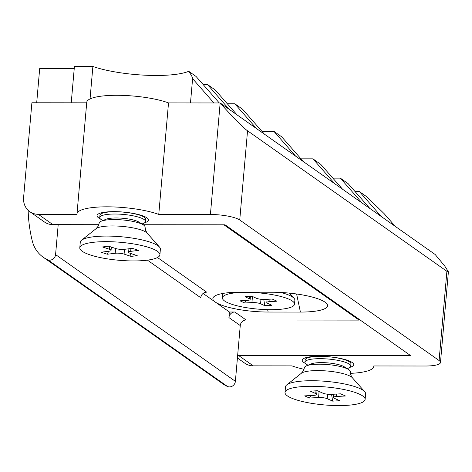 <?xml version="1.0" encoding="UTF-8"?>
<svg xmlns="http://www.w3.org/2000/svg" width="472" height="472" viewBox="0 0 472 472"><rect width="100%" height="100%" fill="white"/><g stroke="black" fill="none" stroke-linecap="round" stroke-linejoin="round"><path stroke-width="0.71" d="M100.282 218.807A25.848 5.8 5 0 1 98.565 217.816A25.848 5.8 5 0 1 97.828 214.317A25.848 5.8 5 0 1 121.528 211.922A25.848 5.8 5 0 1 146.975 217.863A25.848 5.8 5 0 1 147.948 218.701A25.848 5.8 5 0 1 144.751 222.695M305.496 363.446A25.848 5.8 5 0 1 303.779 362.455A25.848 5.8 5 0 1 303.042 358.956A25.848 5.8 5 0 1 326.742 356.567A25.848 5.8 5 0 1 352.189 362.502A25.848 5.8 5 0 1 353.162 363.34A25.848 5.8 5 0 1 349.964 367.334M213.893 102.949L192.605 78.659C192.753 77.721 191.455 75.266 188.723 71.301A57.442 12.88 5 0 1 92.884 66.475L74.417 66.458L71.237 102.813M188.723 71.301L196.075 76.476L219.279 102.955M229.185 109.315L207.409 84.47L203.072 84.464M207.409 84.47L215.226 89.981L237.003 114.826M256.544 128.602L234.773 103.751L227.292 103.746M234.773 103.751L242.59 109.262L264.361 134.113M295.631 156.149L273.86 131.304L261.895 131.293M273.86 131.304L281.678 136.815L303.455 161.66M300.983 158.846L312.948 158.852L320.765 164.362L342.542 189.213M332.831 178.133L340.312 178.139L348.129 183.649L369.901 208.5M355.127 191.638L359.463 191.638L366.815 196.818L384.137 213.657L395.312 226.407M74.24 68.517L39.695 68.487L36.698 102.778M350.383 373.358A45.949 10.307 -175 0 0 373.765 366.484A45.949 10.307 -175 0 0 373.747 365.959L425.39 366.012A22.975 5.151 -175 0 0 440.464 362.508A22.975 5.151 -175 0 0 439.09 360.525L446.896 271.3L448.4 271.789L444.636 265.878L435.149 254.485L220.164 102.961L168.522 102.908A45.949 10.307 -175 0 0 117.982 95.297A45.949 10.307 -175 0 0 86.754 102.306L76.995 213.834A45.949 10.307 5 0 0 77.007 214.353L38.273 214.317L52.935 224.648A17.234 15.67 125.2 0 1 44.468 222.005L29.813 211.674A17.234 15.67 -54.8 0 1 23.6 197.573L31.895 102.772L86.706 102.825M439.09 360.525L239.741 220.017A22.975 5.151 -175 0 0 210.406 214.483L158.763 214.435A45.949 10.307 5 0 0 108.224 206.825A45.949 10.307 5 0 0 76.995 213.834M52.935 224.648L98.819 224.696M143.122 224.737L225.067 224.814L410.734 355.681L238.602 355.51L253.257 365.847A17.234 15.67 125.2 0 1 244.797 363.198L237.422 358.006M304.039 369.305A45.949 10.307 -175 0 1 291.991 365.883L253.257 365.847M29.813 211.674A17.234 15.67 -54.8 0 0 38.273 214.317M168.522 102.908L158.763 214.435M210.406 214.483L220.164 102.961C229.492 113.758 244.555 129.068 247.546 130.797L239.741 220.017M446.896 271.3L247.546 130.797M237.646 355.481A17.234 15.67 -54.8 0 0 238.602 355.51M381.24 216.489L359.463 191.638M334.725 183.702L312.948 158.852M362.083 202.989L340.312 178.139M92.884 66.475L90.046 98.925M190.482 102.931L192.611 78.588M58.198 224.654L55.578 254.597A5.747 5.221 125.2 0 1 49.707 260.166A5.747 5.221 125.2 0 1 47.701 259.748A32.167 29.246 125.2 0 1 43.141 257.163A32.167 29.246 125.2 0 1 32.338 241.168A149.341 135.788 125.2 0 1 28.149 210.3M223.893 224.814L359.092 320.104L246.13 319.998A5.747 5.221 -54.8 0 0 240.26 325.568L235.38 381.329A5.747 5.221 125.2 0 1 229.516 386.904A5.747 5.221 125.2 0 1 227.51 386.479A32.167 29.246 125.2 0 1 222.949 383.895L43.141 257.163M157.489 257.517L206.647 292.168A5.747 5.221 -54.8 0 0 200.783 297.743L147.447 260.149M240.26 325.568L228.926 317.579A5.747 5.221 125.2 0 1 234.79 312.004L246.13 319.998M203.102 293.454L215.344 302.086A41.359 9.275 5 0 1 214.164 296.487A41.359 9.275 5 0 1 240 292.203L272.273 292.233A41.359 9.275 5 0 1 326.624 303.531A41.359 9.275 5 0 1 300.416 312.069L268.143 312.039A41.359 9.275 5 0 1 215.344 302.086L229.416 312.004L234.79 312.004M359.157 319.332L359.092 320.104M228.926 317.579L229.416 312.004M222.424 297.856A36.185 8.118 5 0 1 249.033 292.363A36.185 8.118 5 0 1 289.224 299.313A36.185 8.118 5 0 1 294.522 304.163A36.185 8.118 5 0 1 267.913 309.656A36.185 8.118 5 0 1 227.722 302.711A36.185 8.118 5 0 1 222.424 297.856L222.766 293.95A36.185 8.118 5 0 1 222.884 293.448M280.757 292.463A36.185 8.118 5 0 1 289.566 295.407A36.185 8.118 5 0 1 294.056 298.316A36.185 8.118 5 0 1 294.864 300.263L294.522 304.163M249.222 298.64A6.319 1.416 5 0 1 250.148 299.49A6.319 1.416 5 0 1 247.145 300.422L239.965 300.817L244.75 302.983L251.924 302.587A6.319 1.416 5 0 1 260.579 303.773L264.768 305.667L271.907 305.272L267.718 303.378A6.319 1.416 5 0 1 266.798 302.534A6.319 1.416 5 0 1 269.801 301.596L276.981 301.201L272.197 299.041L265.022 299.437A6.319 1.416 5 0 1 256.367 298.245L252.178 296.351L245.033 296.746L249.222 298.64L249.411 296.505M263.771 299.466L264.768 305.667M246.024 300.487L244.75 302.983M304.947 362.171L305.148 359.894A22.975 5.151 5 0 1 307.225 358.018A22.975 5.151 5 0 1 326.6 356.62A22.975 5.151 5 0 1 347.492 360.785A22.975 5.151 5 0 1 349.209 361.688A22.975 5.151 5 0 1 350.926 363.9L350.726 366.178A22.975 5.151 -175 0 0 347.292 363.062A22.975 5.151 -175 0 0 321.78 358.685A22.975 5.151 -175 0 0 304.947 362.171A22.975 5.151 -175 0 0 306.664 364.384L307.998 365.228M348.542 369.505L344.218 366.773A18.042 4.047 -175 0 0 342.873 366.065A18.042 4.047 -175 0 0 326.465 362.791A18.042 4.047 -175 0 0 311.254 363.888L306.517 365.829A22.998 5.157 5 0 1 325.916 364.431A22.998 5.157 5 0 1 346.826 368.608A22.998 5.157 5 0 1 348.542 369.505A22.998 5.157 5 0 1 350.265 371.647L350.826 375.092L352.377 377.777A26.338 5.906 -175 0 0 349.026 375.623A26.338 5.906 -175 0 0 322.759 370.709A26.338 5.906 -175 0 0 301.307 373.311L286.746 384.881A40.209 9.015 -175 0 0 285.489 386.857L285.005 392.433A40.209 9.015 -175 0 0 291.012 397.878A40.209 9.015 -175 0 0 335.657 405.542A40.209 9.015 -175 0 0 365.116 399.442A40.209 9.015 -175 0 0 359.103 393.996A40.209 9.015 -175 0 0 314.458 386.326A40.209 9.015 -175 0 0 285.005 392.433M301.307 373.311L303.301 370.939L304.452 367.641A22.998 5.157 5 0 1 306.517 365.829M365.116 399.442L365.599 393.866A40.209 9.015 -175 0 0 364.708 391.701A40.209 9.015 -175 0 0 359.593 388.415A40.209 9.015 -175 0 0 319.491 380.91A40.209 9.015 -175 0 0 286.746 384.881M347.191 368.656L348.649 368.054A22.975 5.151 -175 0 0 350.726 366.178M304.647 395.884L313.738 395.365A6.319 1.416 -175 0 0 316.712 394.433A6.319 1.416 -175 0 0 315.768 393.577L310.334 391.146L317.449 390.739L322.883 393.17A6.319 1.416 -175 0 0 331.55 394.35L340.642 393.831L345.469 395.99L336.377 396.509A6.319 1.416 -175 0 0 333.403 397.442A6.319 1.416 -175 0 0 334.347 398.297L339.781 400.728L332.666 401.135L327.232 398.704A6.319 1.416 -175 0 0 318.565 397.524L309.473 398.043L304.647 395.884M331.562 394.35L332.666 401.135M310.753 395.536L309.473 398.043M99.734 217.533L99.934 215.256A22.975 5.151 5 0 1 102.011 213.373A22.975 5.151 5 0 1 139.724 215.173A22.975 5.151 5 0 1 143.989 217.049A22.975 5.151 5 0 1 145.712 219.262L145.512 221.533A22.975 5.151 -175 0 0 139.523 217.45A22.975 5.151 -175 0 0 114.549 214.022A22.975 5.151 -175 0 0 99.734 217.533A22.975 5.151 -175 0 0 101.45 219.745L102.784 220.583M143.329 224.867L139.004 222.135A18.042 4.047 -175 0 0 135.653 220.66A18.042 4.047 -175 0 0 106.041 219.25L101.303 221.191A22.998 5.157 5 0 1 139.057 222.99A22.998 5.157 5 0 1 143.329 224.867A22.998 5.157 5 0 1 145.051 227.008L145.606 230.454L147.164 233.138A26.338 5.906 -175 0 0 140.886 229.87A26.338 5.906 -175 0 0 115.162 225.976A26.338 5.906 -175 0 0 96.093 228.666L81.532 240.242A40.209 9.015 -175 0 0 80.275 242.213L79.792 247.794A40.209 9.015 -175 0 0 90.27 254.945A40.209 9.015 -175 0 0 133.971 260.939A40.209 9.015 -175 0 0 159.896 254.803A40.209 9.015 -175 0 0 149.423 247.647A40.209 9.015 -175 0 0 105.716 241.652A40.209 9.015 -175 0 0 79.792 247.794M96.093 228.666L98.087 226.294L99.238 222.996A22.998 5.157 5 0 1 101.303 221.191M159.896 254.803L160.386 249.222A40.209 9.015 -175 0 0 159.495 247.062A40.209 9.015 -175 0 0 149.907 242.071A40.209 9.015 -175 0 0 110.643 236.136A40.209 9.015 -175 0 0 81.532 240.242M141.978 224.011L143.435 223.415A22.975 5.151 -175 0 0 145.512 221.533M101.12 252.207L109.02 251.228A6.319 1.416 -175 0 0 111.067 250.378A6.319 1.416 -175 0 0 109.421 249.257L102.465 246.956L108.648 246.195L115.599 248.49A6.319 1.416 -175 0 0 124.496 249.322L132.39 248.349L138.567 250.39L130.673 251.364A6.319 1.416 -175 0 0 128.62 252.213A6.319 1.416 -175 0 0 130.272 253.34L137.222 255.635L131.039 256.396L124.089 254.101A6.319 1.416 -175 0 0 115.192 253.269L107.297 254.243L101.12 252.207M130.337 253.358L131.039 256.396M108.613 251.281L107.297 254.243M55.578 254.597L235.38 381.329M47.701 259.748L227.51 386.479M267.642 309.65L268.143 312.039M296.605 293.991L300.416 312.069M270.013 299.159L269.801 301.596M260.969 299.295L260.579 303.773M252.455 296.481L251.924 302.587M316.01 390.822L315.768 393.577M336.595 394.061L336.377 396.509M327.621 394.232L327.232 398.704M319.096 391.477L318.565 397.524M109.657 246.531L109.421 249.257M130.921 248.532L130.673 251.364M124.508 249.322L124.089 254.101M115.61 248.496L115.192 253.269M373.806 365.959L373.765 366.484M440.464 362.508L448.4 271.789M289.466 293.13L294.056 298.316M250.414 296.451L250.148 299.49M267.075 299.319L266.798 302.534M310.204 356.791L307.225 358.018M352.377 377.777L364.708 391.701M346.483 359.965L349.209 361.688M317.036 390.763L316.712 394.433M333.686 394.226L333.403 397.442M104.99 212.152L102.011 213.373M147.164 233.138L159.495 247.062M141.27 215.326L143.989 217.049M111.351 247.092L111.067 250.378M128.921 248.773L128.62 252.213"/></g></svg>
